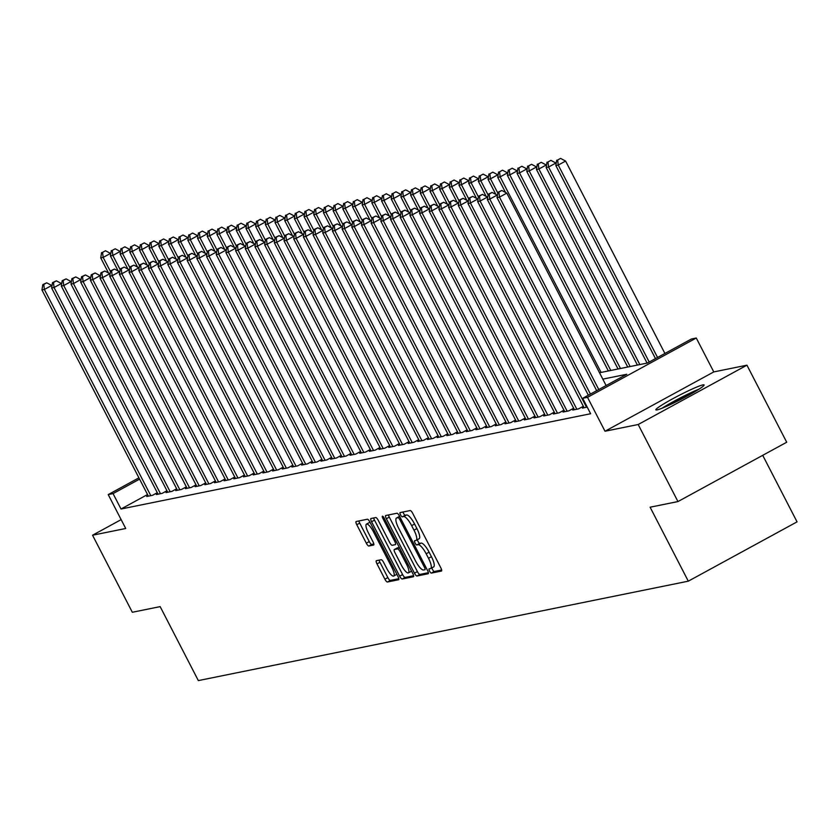 <?xml version="1.0" encoding="UTF-8"?>
<svg xmlns="http://www.w3.org/2000/svg" width="839" height="839" viewBox="0 0 839 839"><rect width="100%" height="100%" fill="white"/><g stroke="black" fill="none" stroke-linecap="round" stroke-linejoin="round"><path stroke-width="1.26" d="M429.578 571.118A2.391 0.65 -118.6 0 0 431.34 573.1L441.44 571.055A3.419 0.933 -118.6 0 0 441.513 571.023A3.419 0.933 -118.6 0 0 440.832 567.835L412.725 513.384A3.419 0.933 -118.6 0 0 410.208 510.552L400.109 512.598A2.391 0.65 -118.6 0 0 400.056 512.619A2.391 0.65 -118.6 0 0 400.539 514.852A2.391 0.65 -118.6 0 0 402.301 516.834L403.601 516.572A10.928 2.978 -118.6 0 1 411.645 525.634L413.984 530.164A10.928 2.978 -118.6 0 1 416.175 540.379A10.928 2.978 -118.6 0 1 415.934 540.463L414.634 540.736A2.391 0.65 -118.6 0 0 414.581 540.746A2.391 0.65 -118.6 0 0 415.064 542.98A2.391 0.65 -118.6 0 0 416.815 544.972L418.126 544.7A10.928 2.978 -118.6 0 1 426.16 553.761L428.509 558.302A10.928 2.978 -118.6 0 1 430.701 568.517A10.928 2.978 -118.6 0 1 430.459 568.601L429.149 568.863A2.391 0.65 -118.6 0 0 429.107 568.884A2.391 0.65 -118.6 0 0 429.578 571.118M431.917 567.846A2.391 0.65 -118.6 0 0 432.525 569.513A2.391 0.65 -118.6 0 0 434.277 571.495L441.65 570.006M402.972 512.021A2.391 0.65 -118.6 0 0 403.475 513.248A2.391 0.65 -118.6 0 0 405.237 515.23L406.537 514.968L403.601 516.572M417.403 539.718A2.391 0.65 -118.6 0 0 418 541.386A2.391 0.65 -118.6 0 0 419.762 543.368L421.063 543.095L418.126 544.7M657.042 409.904A27.142 2.181 -27.3 0 0 684.288 397.613A27.142 2.181 -27.3 0 0 704.089 384.954A27.142 2.181 -27.3 0 0 702.904 384.891A27.142 2.181 -27.3 0 0 675.657 397.193A27.142 2.181 -27.3 0 0 655.857 409.852A27.142 2.181 -27.3 0 0 657.042 409.904M376.396 560.693A3.419 0.933 -118.6 0 0 376.323 560.714A3.419 0.933 -118.6 0 0 377.005 563.902L384.891 579.183A3.419 0.933 -118.6 0 0 387.408 582.014L398.619 579.739A3.419 0.933 -118.6 0 0 398.693 579.718A3.419 0.933 -118.6 0 0 398.011 576.519L369.905 522.068A3.419 0.933 -118.6 0 0 367.388 519.236L356.176 521.512A3.419 0.933 -118.6 0 0 356.103 521.533A3.419 0.933 -118.6 0 0 356.785 524.732L366.307 543.179A3.419 0.933 -118.6 0 0 368.824 546.021L373.628 545.046A3.419 0.933 -118.6 0 0 373.701 545.014A3.419 0.933 -118.6 0 0 373.009 541.826L368.29 532.671A9.135 2.486 -118.6 0 1 366.454 524.134A9.135 2.486 -118.6 0 1 373.376 531.643L391.876 567.489A9.135 2.486 -118.6 0 1 393.711 576.026A9.135 2.486 -118.6 0 1 386.789 568.527L383.706 562.549A3.419 0.933 -118.6 0 0 381.2 559.718L376.396 560.693M147.538 494.549L121.015 509.011L113.055 493.605L108.221 494.591L138.917 477.842M677.954 501.565L638.185 424.513L746.941 365.185L786.709 442.237L677.954 501.565L650.11 507.207L688.295 581.175L198.34 680.597L160.155 606.618L132.321 612.271L92.552 535.219L125.714 528.486L108.221 494.591M746.941 365.185L713.779 371.918L605.013 431.236L638.185 424.513M605.013 431.236L587.52 397.329L582.675 398.315L626.764 374.267L602.811 379.123M121.015 509.011L590.635 413.732L582.675 398.315M414.456 573.184A3.419 0.933 -118.6 0 0 416.962 576.015L428.184 573.74A3.419 0.933 -118.6 0 0 428.257 573.719A3.419 0.933 -118.6 0 0 427.565 570.53L399.458 516.069A3.419 0.933 -118.6 0 0 396.952 513.237L385.73 515.513A3.419 0.933 -118.6 0 0 385.657 515.545A3.419 0.933 -118.6 0 0 386.349 518.733L414.456 573.184L417.392 571.579A3.419 0.933 -118.6 0 0 419.909 574.421L428.393 572.691M413.396 576.739L402.185 579.015A3.419 0.933 -118.6 0 1 399.668 576.183L371.562 521.732A3.419 0.933 -118.6 0 1 370.88 518.544A3.419 0.933 -118.6 0 1 370.953 518.512L375.757 517.537A3.419 0.933 -118.6 0 1 378.263 520.369L389.663 542.455A3.419 0.933 -118.6 0 0 392.18 545.287L395.358 544.647A3.419 0.933 -118.6 0 0 395.431 544.616A3.419 0.933 -118.6 0 0 394.75 541.428L382.888 518.429A2.391 0.65 -118.6 0 1 382.406 516.195A2.391 0.65 -118.6 0 1 384.21 518.166L412.788 573.519A3.419 0.933 -118.6 0 1 413.47 576.718A3.419 0.933 -118.6 0 1 413.396 576.739L413.533 576.666M121.141 519.624L92.552 535.219M583.871 407.303L582.413 408.1L587.216 407.114M574.191 409.264L572.722 410.061L578.532 408.876L583.336 406.265M564.5 411.225L563.042 412.022L568.852 410.848L573.656 408.226M554.82 413.197L553.362 413.994L559.173 412.809L563.965 410.198M545.14 415.158L543.672 415.955L549.482 414.77L554.285 412.159M535.45 417.119L533.992 417.916L539.802 416.742L544.605 414.12M525.77 419.091L524.312 419.888L530.122 418.703L534.925 416.092M516.09 421.052L514.632 421.849L520.442 420.664L525.235 418.053M506.41 423.013L504.942 423.81L510.752 422.636L515.555 420.014M496.719 424.985L495.262 425.782L501.072 424.597L505.875 421.986M487.04 426.946L485.582 427.743L491.392 426.558L496.185 423.947M477.36 428.907L475.902 429.704L481.712 428.53L486.505 425.908M467.68 430.879L466.211 431.676L472.021 430.491L476.825 427.88M457.989 432.84L456.531 433.637L462.341 432.463L467.145 429.841M448.309 434.801L446.851 435.598L452.661 434.424L457.454 431.802M438.629 436.773L437.161 437.57L442.971 436.385L447.774 433.773M428.939 438.734L427.481 439.531L433.291 438.357L438.094 435.735M419.259 440.695L417.801 441.492L423.611 440.318L428.404 437.696M409.579 442.667L408.121 443.464L413.931 442.279L418.724 439.667M399.899 444.628L398.431 445.425L404.241 444.251L409.044 441.629M390.208 446.589L388.751 447.386L394.561 446.212L399.364 443.59M380.528 448.561L379.071 449.358L384.881 448.173L389.674 445.561M370.848 450.522L369.38 451.319L375.19 450.144L379.994 447.523M361.158 452.483L359.7 453.28L365.51 452.106L370.314 449.484M351.478 454.455L350.02 455.252L355.83 454.067L360.634 451.455M341.798 456.416L340.34 457.213L346.15 456.038L350.943 453.417M332.118 458.377L330.65 459.174L336.46 458L341.263 455.378M322.428 460.349L320.97 461.146L326.78 459.961L331.583 457.349M312.748 462.31L311.29 463.107L317.1 461.932L321.893 459.311M303.068 464.271L301.61 465.068L307.42 463.894L312.213 461.272M293.388 466.243L291.92 467.04L297.73 465.855L302.533 463.243M283.697 468.204L282.24 469.001L288.05 467.826L292.853 465.205M274.017 470.165L272.56 470.962L278.37 469.788L283.163 467.166M264.337 472.137L262.869 472.934L268.679 471.749L273.483 469.137M254.647 474.098L253.189 474.895L258.999 473.72L263.803 471.099M244.967 476.059L243.509 476.856L249.319 475.682L254.123 473.06M235.287 478.031L233.829 478.828L239.639 477.643L244.432 475.031M225.607 479.992L224.139 480.789L229.949 479.614L234.752 476.992M215.917 481.953L214.459 482.75L220.269 481.576L225.072 478.954M206.237 483.925L204.779 484.722L210.589 483.537L215.382 480.925M196.557 485.886L195.099 486.683L200.899 485.508L205.702 482.886M186.877 487.847L185.409 488.644L191.219 487.469L196.022 484.848M177.186 489.819L175.729 490.616L181.539 489.431L186.342 486.819M167.506 491.78L166.049 492.577L171.859 491.402L176.651 488.78M157.826 493.741L156.358 494.538L162.168 493.363L166.971 490.742M157.292 492.713L152.488 495.325L146.678 496.51L148.136 495.713M688.295 581.175L797.05 521.858L762.714 455.325M599.518 372.747L647.341 363.046L691.43 338.998L696.276 338.012L587.52 397.329M713.779 371.918L696.276 338.012M139.589 479.132L113.055 493.605M430.9 568.36L433.396 566.996A10.928 2.978 -118.6 0 0 433.637 566.912A10.928 2.978 -118.6 0 0 431.445 556.697L428.509 558.302M421.063 543.095A10.928 2.978 -118.6 0 1 429.107 552.167L431.445 556.697M416.375 540.232L418.881 538.869A10.928 2.978 -118.6 0 0 419.112 538.774A10.928 2.978 -118.6 0 0 416.92 528.57L413.984 530.164M406.537 514.968A10.928 2.978 -118.6 0 1 414.581 524.029L416.92 528.57M388.467 514.957A3.419 0.933 -118.6 0 0 389.286 517.128L417.392 571.579M424.943 569.723A2.391 0.65 -118.6 0 0 424.995 569.702A2.391 0.65 -118.6 0 0 424.524 567.468L399.846 519.666A2.391 0.65 -118.6 0 0 398.095 517.684L396.711 517.967A10.928 2.978 -118.6 0 0 396.48 518.051A10.928 2.978 -118.6 0 0 398.672 528.266L415.536 560.934A10.928 2.978 -118.6 0 0 423.569 569.996L424.943 569.723M413.606 575.69L405.122 577.41L402.185 579.015M373.691 517.957A3.419 0.933 -118.6 0 0 374.509 520.128L402.615 574.579A3.419 0.933 -118.6 0 0 405.122 577.41M401.493 565.371A9.135 2.486 -118.6 0 0 408.415 572.88A9.135 2.486 -118.6 0 0 406.579 564.343L400.056 551.705A3.419 0.933 -118.6 0 0 397.55 548.874L394.361 549.524A3.419 0.933 -118.6 0 0 394.288 549.555A3.419 0.933 -118.6 0 0 394.98 552.744L401.493 565.371M408.415 572.88L411.351 571.275A9.135 2.486 -118.6 0 0 411.55 571.118M397.162 547.993A3.419 0.933 -118.6 0 1 397.225 547.951A3.419 0.933 -118.6 0 1 397.308 547.919L399.354 547.5M393.711 576.026L396.648 574.421A9.135 2.486 -118.6 0 0 396.847 574.264M370.125 522.498A9.135 2.486 -118.6 0 0 369.401 522.529L366.454 524.134M358.903 520.956A3.419 0.933 -118.6 0 0 359.732 523.127L369.254 541.585A3.419 0.933 -118.6 0 0 371.761 544.417L373.837 543.997M379.123 560.137A3.419 0.933 -118.6 0 0 379.952 562.308L387.838 577.578A3.419 0.933 -118.6 0 0 390.345 580.41L398.829 578.69M664.908 353.46L565.601 161.067L558.25 165.073L555.838 165.566L655.469 358.61M657.556 357.477L558.25 165.073L557.662 160.008L560.599 158.403L557.662 160.008M555.838 165.566L556.697 160.207M560.599 158.403L565.601 161.067M606.115 385.531L506.819 193.127L499.467 197.134L598.773 389.537M498.88 192.079L501.816 190.474L497.905 192.278L498.88 192.079L499.467 197.134L497.045 197.626L596.686 390.68M506.819 193.127L501.816 190.474M497.905 192.278L497.045 197.626M699.149 389.076A26.963 2.171 -27.3 0 0 662.076 408.215M664.32 407.282A23.492 1.888 152.7 0 1 697.094 390.366M556.163 163.5L555.921 163.028L548.57 167.034L546.147 167.527L647.089 363.098M649.208 362.029L548.57 167.034L547.982 161.979L550.919 160.375L547.982 161.979M546.147 167.527L547.018 162.168M550.919 160.375L555.921 163.028M546.483 165.472L546.241 164.989L538.89 169.006L536.467 169.488L637.409 365.059M639.832 364.566L538.89 169.006L538.302 163.941L541.239 162.336L538.302 163.941M536.467 169.488L537.327 164.14M541.239 162.336L546.241 164.989M536.803 167.433L536.551 166.961L529.21 170.967L526.787 171.46L627.729 367.021M630.141 366.538L529.21 170.967L528.612 165.902L531.559 164.297L528.612 165.902M526.787 171.46L527.647 166.101M531.559 164.297L536.551 166.961M527.112 169.394L526.871 168.922L519.519 172.928L517.107 173.421L618.039 368.992M620.461 368.499L519.519 172.928L518.932 167.873L521.868 166.269L518.932 167.873M517.107 173.421L517.967 168.062M521.868 166.269L526.871 168.922M497.38 195.571L497.128 195.099L489.787 199.105L590.425 394.089M489.189 194.04L492.136 192.435L488.225 194.239L489.189 194.04L489.787 199.105L487.365 199.598L588.338 395.232M497.128 195.099L492.136 192.435M488.225 194.239L487.365 199.598M487.69 197.532L487.449 197.06L480.097 201.066L586.524 407.261M479.509 196.001L482.446 194.407L478.545 196.2L479.509 196.001L480.097 201.066L477.674 201.559L584.101 407.754M487.449 197.06L482.446 194.407M478.545 196.2L477.674 201.559M478.01 199.504L477.769 199.021L470.417 203.028L576.844 409.222M469.83 197.973L472.766 196.368L468.854 198.172L469.83 197.973L470.417 203.028L467.994 203.52L574.421 409.715M477.769 199.021L472.766 196.368M468.854 198.172L467.994 203.52M468.33 201.465L468.078 200.993L460.737 204.999L567.154 411.194M460.139 199.934L463.086 198.329L459.174 200.133L460.139 199.934L460.737 204.999L458.314 205.492L564.741 411.676M468.078 200.993L463.086 198.329M459.174 200.133L458.314 205.492M517.432 171.366L517.191 170.883L509.839 174.9L507.417 175.382L608.359 370.953M610.782 370.46L509.839 174.9L509.252 169.835L512.189 168.23L509.252 169.835M507.417 175.382L508.277 170.034M512.189 168.23L517.191 170.883M458.65 203.426L458.398 202.954L451.046 206.96L557.474 413.155M450.459 201.895L453.396 200.301L449.494 202.094L450.459 201.895L451.046 206.96L448.634 207.453L555.051 413.648M458.398 202.954L453.396 200.301M449.494 202.094L448.634 207.453M507.752 173.327L507.501 172.855L500.159 176.861L497.737 177.354L505.529 192.446M601.102 372.432L500.159 176.861L499.572 171.796L502.509 170.191L499.572 171.796M497.737 177.354L498.597 171.995M502.509 170.191L507.501 172.855M448.959 205.398L448.718 204.915L441.366 208.921L547.794 415.116M440.779 203.867L443.716 202.262L439.814 204.066L440.779 203.867L441.366 208.921L438.944 209.414L545.371 415.609M448.718 204.915L443.716 202.262M439.814 204.066L438.944 209.414M498.072 175.288L497.821 174.816L490.469 178.822L488.057 179.315L495.849 194.407M497.789 193.001L490.469 178.822L489.882 173.767L492.829 172.163L489.882 173.767M488.057 179.315L488.917 173.956M492.829 172.163L497.821 174.816M439.279 207.359L439.038 206.887L431.686 210.893L538.114 417.088M431.099 205.828L434.036 204.223L430.124 206.027L431.099 205.828L431.686 210.893L429.264 211.386L535.691 417.57M439.038 206.887L434.036 204.223M430.124 206.027L429.264 211.386M488.382 177.26L488.141 176.777L480.789 180.794L478.366 181.276L486.159 196.378M488.109 194.963L480.789 180.794L480.202 175.729L483.138 174.124L480.202 175.729M478.366 181.276L479.237 175.928M483.138 174.124L488.141 176.777M429.599 209.32L429.348 208.848L422.007 212.854L528.423 419.049M421.409 207.789L424.356 206.195L420.444 207.988L421.409 207.789L422.007 212.854L419.584 213.347L526.001 419.542M429.348 208.848L424.356 206.195M420.444 207.988L419.584 213.347M478.702 179.221L478.461 178.749L471.109 182.755L468.686 183.248L476.479 198.34M478.429 196.934L471.109 182.755L470.522 177.69L473.458 176.085L470.522 177.69M468.686 183.248L469.546 177.889M473.458 176.085L478.461 178.749M419.909 211.292L419.668 210.809L412.316 214.815L518.743 421.01M411.729 209.76L414.665 208.156L410.764 209.96L411.729 209.76L412.316 214.815L409.904 215.308L516.321 421.503M419.668 210.809L414.665 208.156M410.764 209.96L409.904 215.308M469.022 181.182L468.77 180.71L461.429 184.716L459.006 185.209L466.799 200.301M468.739 198.895L461.429 184.716L460.831 179.661L463.778 178.057L460.831 179.661M459.006 185.209L459.866 179.85M463.778 178.057L468.77 180.71M410.229 213.253L409.988 212.781L402.636 216.787L509.063 422.982M402.049 211.722L404.985 210.117L401.084 211.921L402.049 211.722L402.636 216.787L400.213 217.28L506.641 423.464M409.988 212.781L404.985 210.117M401.084 211.921L400.213 217.28M459.332 183.154L459.09 182.671L451.739 186.688L449.326 187.17L457.108 202.272M459.059 200.857L451.739 186.688L451.151 181.623L454.088 180.018L451.151 181.623M449.326 187.17L450.186 181.822M454.088 180.018L459.09 182.671M400.549 215.214L400.297 214.742L392.956 218.748L499.373 424.943M392.369 213.683L395.305 212.089L391.394 213.882L392.369 213.683L392.956 218.748L390.534 219.241L496.961 425.436M400.297 214.742L395.305 212.089M391.394 213.882L390.534 219.241M449.652 185.115L449.41 184.643L442.059 188.649L439.636 189.142L447.428 204.234M449.379 202.828L442.059 188.649L441.471 183.584L444.408 181.979L441.471 183.584M439.636 189.142L440.506 183.783M444.408 181.979L449.41 184.643M390.869 217.186L390.617 216.703L383.276 220.709L489.693 426.904M382.678 215.654L385.625 214.05L381.714 215.854L382.678 215.654L383.276 220.709L380.854 221.202L487.27 427.397M390.617 216.703L385.625 214.05M381.714 215.854L380.854 221.202M439.972 187.076L439.73 186.604L432.379 190.61L429.956 191.103L437.748 206.195M439.688 204.789L432.379 190.61L431.791 185.555L434.728 183.951L431.791 185.555M429.956 191.103L430.816 185.744M434.728 183.951L439.73 186.604M381.179 219.147L380.937 218.675L373.586 222.681L480.013 428.876M372.998 217.616L375.935 216.011L372.034 217.815L372.998 217.616L373.586 222.681L371.163 223.174L477.59 429.358M380.937 218.675L375.935 216.011M372.034 217.815L371.163 223.174M430.292 189.048L430.04 188.565L422.699 192.582L420.276 193.064L428.068 208.166M430.008 206.751L422.699 192.582L422.101 187.517L425.048 185.912L422.101 187.517M420.276 193.064L421.136 187.716M425.048 185.912L430.04 188.565M371.499 221.108L371.258 220.636L363.906 224.642L470.333 430.837M363.318 219.577L366.255 217.983L362.343 219.776L363.318 219.577L363.906 224.642L361.483 225.135L467.91 431.33M371.258 220.636L366.255 217.983M362.343 219.776L361.483 225.135M420.601 191.009L420.36 190.537L413.008 194.543L410.586 195.036L418.378 210.128M420.329 208.722L413.008 194.543L412.421 189.478L415.357 187.873L412.421 189.478M410.586 195.036L411.456 189.677M415.357 187.873L420.36 190.537M361.819 223.08L361.567 222.597L354.226 226.603L460.642 432.798M353.628 221.548L356.575 219.944L352.663 221.748L353.628 221.548L354.226 226.603L351.803 227.096L458.23 433.291M361.567 222.597L356.575 219.944M352.663 221.748L351.803 227.096M410.921 192.97L410.68 192.498L403.328 196.504L400.906 196.997L408.698 212.089M410.649 210.683L403.328 196.504L402.741 191.449L405.677 189.845L402.741 191.449M400.906 196.997L401.766 191.638M405.677 189.845L410.68 192.498M352.128 225.041L351.887 224.569L344.535 228.575L450.963 434.77M343.948 223.51L346.885 221.905L342.983 223.709L343.948 223.51L344.535 228.575L342.123 229.068L448.54 435.252M351.887 224.569L346.885 221.905M342.983 223.709L342.123 229.068M401.241 194.942L400.99 194.459L393.648 198.476L391.226 198.958L399.018 214.06M400.958 212.645L393.648 198.476L393.051 193.41L395.998 191.806L393.051 193.41M391.226 198.958L392.086 193.61M395.998 191.806L400.99 194.459M342.448 227.002L342.207 226.53L334.855 230.536L441.283 436.731M334.268 225.471L337.205 223.877L333.303 225.67L334.268 225.471L334.855 230.536L332.433 231.029L438.86 437.224M342.207 226.53L337.205 223.877M333.303 225.67L332.433 231.029M391.561 196.903L391.31 196.431L383.958 200.437L381.546 200.93L389.327 216.022M391.278 214.616L383.958 200.437L383.371 195.372L386.307 193.767L383.371 195.372M381.546 200.93L382.406 195.571M386.307 193.767L391.31 196.431M332.768 228.974L332.527 228.491L325.175 232.497L431.603 438.692M324.588 227.442L327.525 225.838L323.613 227.642L324.588 227.442L325.175 232.497L322.753 232.99L429.18 439.185M332.527 228.491L327.525 225.838M323.613 227.642L322.753 232.99M381.871 198.864L381.63 198.392L374.278 202.398L371.855 202.891L379.648 217.983M381.598 216.577L374.278 202.398L373.691 197.343L376.627 195.739L373.691 197.343M371.855 202.891L372.726 197.532M376.627 195.739L381.63 198.392M323.088 230.935L322.837 230.463L315.495 234.469L421.912 440.664M314.898 229.404L317.845 227.799L313.933 229.603L314.898 229.404L315.495 234.469L313.073 234.962L419.49 441.146M322.837 230.463L317.845 227.799M313.933 229.603L313.073 234.962M372.191 200.836L371.95 200.353L364.598 204.37L362.175 204.852L369.968 219.954M371.918 218.539L364.598 204.37L364.011 199.304L366.947 197.7L364.011 199.304M362.175 204.852L363.035 199.504M366.947 197.7L371.95 200.353M313.398 232.896L313.157 232.424L305.805 236.43L412.232 442.625M305.218 231.375L308.154 229.771L304.253 231.564L305.218 231.375L305.805 236.43L303.382 236.923L409.81 443.118M313.157 232.424L308.154 229.771M304.253 231.564L303.382 236.923M362.511 202.797L362.259 202.325L354.918 206.331L352.495 206.824L360.288 221.916M362.228 220.51L354.918 206.331L354.32 201.266L357.267 199.661L354.32 201.266M352.495 206.824L353.355 201.465M357.267 199.661L362.259 202.325M303.718 234.868L303.477 234.385L296.125 238.391L402.552 444.586M295.538 233.336L298.474 231.732L294.562 233.536L295.538 233.336L296.125 238.391L293.702 238.884L400.13 445.079M303.477 234.385L298.474 231.732M294.562 233.536L293.702 238.884M352.82 204.758L352.579 204.286L345.228 208.292L342.815 208.785L350.597 223.877M352.548 222.471L345.228 208.292L344.64 203.237L347.577 201.633L344.64 203.237M342.815 208.785L343.675 203.426M347.577 201.633L352.579 204.286M294.038 236.829L293.786 236.357L286.445 240.363L392.862 446.558M285.858 235.298L288.794 233.693L284.882 235.497L285.858 235.298L286.445 240.363L284.022 240.856L390.45 447.04M293.786 236.357L288.794 233.693M284.882 235.497L284.022 240.856M343.141 206.73L342.899 206.247L335.548 210.264L333.125 210.746L340.917 225.848M342.868 224.433L335.548 210.264L334.96 205.198L337.897 203.594L334.96 205.198M333.125 210.746L333.995 205.398M337.897 203.594L342.899 206.247M284.358 238.79L284.106 238.318L276.755 242.324L383.182 448.519M276.167 237.269L279.114 235.665L275.202 237.458L276.167 237.269L276.755 242.324L274.343 242.817L380.759 449.012M284.106 238.318L279.114 235.665M275.202 237.458L274.343 242.817M333.461 208.691L333.209 208.219L325.868 212.225L323.445 212.718L331.237 227.809M333.177 226.404L325.868 212.225L325.28 207.16L328.217 205.555L325.28 207.16M323.445 212.718L324.305 207.359M328.217 205.555L333.209 208.219M274.668 240.762L274.426 240.279L267.075 244.296L373.502 450.48M266.487 239.23L269.424 237.626L265.523 239.43L266.487 239.23L267.075 244.296L264.652 244.778L371.079 450.973M274.426 240.279L269.424 237.626M265.523 239.43L264.652 244.778M323.781 210.652L323.529 210.18L316.188 214.186L313.765 214.679L321.557 229.771M323.497 228.365L316.188 214.186L315.59 209.131L318.537 207.527L315.59 209.131M313.765 214.679L314.625 209.32M318.537 207.527L323.529 210.18M314.09 212.624L313.849 212.141L306.497 216.158L304.075 216.64L311.867 231.742M313.817 230.326L306.497 216.158L305.91 211.092L308.846 209.488L305.91 211.092M304.075 216.64L304.945 211.292M308.846 209.488L313.849 212.141M304.41 214.585L304.169 214.113L296.817 218.119L294.395 218.612L302.187 233.703M304.138 232.298L296.817 218.119L296.23 213.054L299.166 211.449L296.23 213.054M294.395 218.612L295.255 213.253M299.166 211.449L304.169 214.113M264.988 242.723L264.746 242.251L257.395 246.257L363.822 452.452M256.807 241.192L259.744 239.587L255.832 241.391L256.807 241.192L257.395 246.257L254.972 246.75L361.399 452.934M264.746 242.251L259.744 239.587M255.832 241.391L254.972 246.75M255.308 244.684L255.056 244.212L247.715 248.218L354.131 454.413M247.117 243.163L250.064 241.559L246.152 243.352L247.117 243.163L247.715 248.218L245.292 248.711L351.719 454.906M255.056 244.212L250.064 241.559M246.152 243.352L245.292 248.711M245.617 246.656L245.376 246.173L238.024 250.19L344.451 456.374M237.437 245.124L240.374 243.52L236.472 245.324L237.437 245.124L238.024 250.19L235.612 250.672L342.029 456.867M245.376 246.173L240.374 243.52M236.472 245.324L235.612 250.672M294.73 216.546L294.479 216.074L287.137 220.08L284.715 220.573L292.507 235.665M294.447 234.259L287.137 220.08L286.539 215.025L289.486 213.421L286.539 215.025M284.715 220.573L285.575 215.214M289.486 213.421L294.479 216.074M235.937 248.617L235.696 248.145L228.344 252.151L334.771 458.346M227.757 247.086L230.694 245.481L226.792 247.285L227.757 247.086L228.344 252.151L225.922 252.644L332.349 458.828M235.696 248.145L230.694 245.481M226.792 247.285L225.922 252.644M285.04 218.518L284.799 218.035L277.447 222.052L275.035 222.545L282.816 237.636M284.767 236.22L277.447 222.052L276.86 216.986L279.796 215.382L276.86 216.986M275.035 222.545L275.895 217.186M279.796 215.382L284.799 218.035M226.257 250.578L226.016 250.106L218.664 254.112L325.092 460.307M218.077 249.057L221.014 247.453L217.102 249.246L218.077 249.057L218.664 254.112L216.242 254.605L322.669 460.8M226.016 250.106L221.014 247.453M217.102 249.246L216.242 254.605M275.36 220.479L275.119 220.007L267.767 224.013L265.344 224.506L273.136 239.597M275.087 238.192L267.767 224.013L267.18 218.948L270.116 217.343L267.18 218.948M265.344 224.506L266.215 219.147M270.116 217.343L275.119 220.007M216.577 252.549L216.326 252.067L208.984 256.084L315.401 462.268M208.387 251.018L211.334 249.414L207.422 251.218L208.387 251.018L208.984 256.084L206.562 256.566L312.978 462.761M216.326 252.067L211.334 249.414M207.422 251.218L206.562 256.566M265.68 222.44L265.439 221.968L258.087 225.974L255.664 226.467L263.456 241.559M265.397 240.153L258.087 225.974L257.5 220.919L260.436 219.315L257.5 220.919M255.664 226.467L256.524 221.108M260.436 219.315L265.439 221.968M206.887 254.511L206.646 254.039L199.294 258.045L305.721 464.24M198.707 252.979L201.643 251.375L197.742 253.179L198.707 252.979L199.294 258.045L196.871 258.538L303.298 464.722M206.646 254.039L201.643 251.375M197.742 253.179L196.871 258.538M256 224.412L255.748 223.929L248.407 227.946L245.984 228.439L253.777 243.53M255.717 242.114L248.407 227.946L247.809 222.88L250.756 221.276L247.809 222.88M245.984 228.439L246.844 223.08M250.756 221.276L255.748 223.929M197.207 256.472L196.966 256L189.614 260.006L296.041 466.201M189.027 254.951L191.963 253.347L188.051 255.14L189.027 254.951L189.614 260.006L187.191 260.499L293.619 466.694M196.966 256L191.963 253.347M188.051 255.14L187.191 260.499M246.309 226.373L246.068 225.901L238.716 229.907L236.294 230.4L244.086 245.491M246.037 244.086L238.716 229.907L238.129 224.842L241.066 223.237L238.129 224.842M236.294 230.4L237.164 225.041M241.066 223.237L246.068 225.901M187.527 258.443L187.275 257.961L179.934 261.978L286.351 468.162M179.336 256.912L182.283 255.308L178.371 257.112L179.336 256.912L179.934 261.978L177.511 262.46L283.939 468.655M187.275 257.961L182.283 255.308M178.371 257.112L177.511 262.46M236.629 228.334L236.388 227.862L229.037 231.868L226.614 232.361L234.406 247.453M236.357 246.047L229.037 231.868L228.449 226.813L231.386 225.209L228.449 226.813M226.614 232.361L227.474 227.002M231.386 225.209L236.388 227.862M177.847 260.405L177.595 259.933L170.244 263.939L276.671 470.134M169.656 258.873L172.593 257.269L168.691 259.073L169.656 258.873L170.244 263.939L167.831 264.432L274.248 470.627M177.595 259.933L172.593 257.269M168.691 259.073L167.831 264.432M226.95 230.306L226.698 229.823L219.357 233.84L216.934 234.333L224.726 249.424M226.666 248.008L219.357 233.84L218.769 228.774L221.706 227.17L218.769 228.774M216.934 234.333L217.794 228.974M221.706 227.17L226.698 229.823M168.157 262.366L167.915 261.894L160.564 265.9L266.991 472.095M159.976 260.845L162.913 259.241L159.011 261.034L159.976 260.845L160.564 265.9L158.141 266.393L264.568 472.588M167.915 261.894L162.913 259.241M159.011 261.034L158.141 266.393M217.27 232.267L217.018 231.795L209.666 235.801L207.254 236.294L215.036 251.385M216.986 249.98L209.666 235.801L209.079 230.735L212.026 229.131L209.079 230.735M207.254 236.294L208.114 230.935M212.026 229.131L217.018 231.795M158.477 264.337L158.235 263.855L150.884 267.872L257.311 474.056M150.296 262.806L153.233 261.202L149.321 263.006L150.296 262.806L150.884 267.872L148.461 268.354L254.888 474.549M158.235 263.855L153.233 261.202M149.321 263.006L148.461 268.354M207.579 234.228L207.338 233.756L199.986 237.762L197.564 238.255L205.356 253.347M207.306 251.941L199.986 237.762L199.399 232.707L202.335 231.103L199.399 232.707M197.564 238.255L198.434 232.896M202.335 231.103L207.338 233.756M148.797 266.299L148.545 265.827L141.204 269.833L247.62 476.028M140.606 264.767L143.553 263.163L139.641 264.967L140.606 264.767L141.204 269.833L138.781 270.326L245.198 476.521M148.545 265.827L143.553 263.163M139.641 264.967L138.781 270.326M197.899 236.199L197.658 235.728L190.306 239.734L187.884 240.227L195.676 255.318M197.626 253.902L190.306 239.734L189.719 234.668L192.655 233.064L189.719 234.668M187.884 240.227L188.744 234.868M192.655 233.064L197.658 235.728M139.106 268.26L138.865 267.788L131.513 271.794L237.94 477.989M130.926 266.739L133.862 265.134L129.961 266.928L130.926 266.739L131.513 271.794L129.091 272.287L235.518 478.482M138.865 267.788L133.862 265.134M129.961 266.928L129.091 272.287M188.219 238.161L187.967 237.689L180.626 241.695L178.204 242.188L185.996 257.279M187.936 255.874L180.626 241.695L180.028 236.629L182.975 235.025L180.028 236.629M178.204 242.188L179.064 236.829M182.975 235.025L187.967 237.689M129.426 270.231L129.185 269.749L121.833 273.766L228.26 479.95M121.246 268.7L124.182 267.096L120.271 268.899L121.246 268.7L121.833 273.766L119.411 274.248L225.838 480.443M129.185 269.749L124.182 267.096M120.271 268.899L119.411 274.248M178.529 240.122L178.288 239.65L170.936 243.656L168.524 244.149L176.305 259.241M178.256 257.835L170.936 243.656L170.348 238.601L173.285 236.997L170.348 238.601M168.524 244.149L169.384 238.79M173.285 236.997L178.288 239.65M119.746 272.193L119.495 271.721L112.153 275.727L218.57 481.922M111.566 270.661L114.503 269.057L110.591 270.861L111.566 270.661L112.153 275.727L109.731 276.22L216.158 482.415M119.495 271.721L114.503 269.057M110.591 270.861L109.731 276.22M168.849 242.093L168.608 241.622L161.256 245.628L158.833 246.121L166.625 261.212M168.576 259.796L161.256 245.628L160.668 240.562L163.605 238.958L160.668 240.562M158.833 246.121L159.704 240.762M163.605 238.958L168.608 241.622M110.066 274.154L109.815 273.682L102.463 277.688L208.89 483.883M101.876 272.633L104.823 271.028L100.911 272.822L101.876 272.633L102.463 277.688L100.051 278.181L206.467 484.376M109.815 273.682L104.823 271.028M100.911 272.822L100.051 278.181M159.169 244.055L158.928 243.583L151.576 247.589L149.153 248.082L156.945 263.173M158.886 261.768L151.576 247.589L150.989 242.523L153.925 240.929L150.989 242.523M149.153 248.082L150.013 242.723M153.925 240.929L158.928 243.583M100.376 276.125L100.135 275.643L92.783 279.66L199.21 485.844M92.196 274.594L95.132 272.99L91.231 274.793L92.196 274.594L92.783 279.66L90.36 280.142L196.787 486.337M100.135 275.643L95.132 272.99M91.231 274.793L90.36 280.142M149.489 246.016L149.237 245.544L141.896 249.55L139.473 250.043L147.265 265.134M149.206 263.729L141.896 249.55L141.298 244.495L144.245 242.891L141.298 244.495M139.473 250.043L140.333 244.684M144.245 242.891L149.237 245.544M90.696 278.087L90.455 277.615L83.103 281.621L189.53 487.816M82.516 276.555L85.452 274.951L81.54 276.755L82.516 276.555L83.103 281.621L80.68 282.114L187.107 488.308M90.455 277.615L85.452 274.951M81.54 276.755L80.68 282.114M139.798 247.987L139.557 247.515L132.205 251.522L129.783 252.015L137.575 267.106M139.526 265.69L132.205 251.522L131.618 246.456L134.555 244.852L131.618 246.456M129.783 252.015L130.653 246.656M134.555 244.852L139.557 247.515M81.016 280.048L80.764 279.576L73.423 283.582L179.84 489.777M72.825 278.527L75.772 276.922L71.86 278.716L72.825 278.527L73.423 283.582L71 284.075L177.428 490.27M80.764 279.576L75.772 276.922M71.86 278.716L71 284.075M130.118 249.949L129.877 249.477L122.525 253.483L120.103 253.976L127.895 269.067M129.846 267.662L122.525 253.483L121.938 248.417L124.875 246.823L121.938 248.417M120.103 253.976L120.963 248.617M124.875 246.823L129.877 249.477M71.325 282.019L71.084 281.537L63.733 285.554L170.16 491.738M63.145 280.488L66.082 278.884L62.18 280.687L63.145 280.488L63.733 285.554L61.32 286.036L167.737 492.231M71.084 281.537L66.082 278.884M62.18 280.687L61.32 286.036M120.438 251.92L120.187 251.438L112.846 255.444L110.423 255.937L118.215 271.028M120.155 269.623L112.846 255.444L112.248 250.389L115.195 248.784L112.248 250.389M110.423 255.937L111.283 250.578M115.195 248.784L120.187 251.438M61.646 283.981L61.404 283.509L54.053 287.515L160.48 493.71M53.465 282.449L56.402 280.845L52.5 282.649L53.465 282.449L54.053 287.515L51.63 288.008L158.057 494.202M61.404 283.509L56.402 280.845M52.5 282.649L51.63 288.008M110.758 253.881L110.507 253.409L103.155 257.416L100.743 257.909L108.525 273M110.475 271.584L103.155 257.416L102.568 252.35L105.504 250.746L102.568 252.35M100.743 257.909L101.603 252.549M105.504 250.746L110.507 253.409M51.966 285.942L51.724 285.47L44.373 289.476L150.8 495.671M43.785 284.421L46.722 282.816L42.81 284.61L43.785 284.421L44.373 289.476L41.95 289.969L148.377 496.164M51.724 285.47L46.722 282.816M42.81 284.61L41.95 289.969M434.277 571.495L431.34 573.1M405.237 515.23L402.301 516.834M419.762 543.368L416.815 544.972M429.107 552.167L426.16 553.761M414.581 524.029L411.645 525.634M389.286 517.128L386.349 518.733M419.909 574.421L416.962 576.015M425.667 566.839L424.524 567.468M401 519.047L399.846 519.666M399.815 516.751L398.095 517.684M399.626 516.384L396.711 517.967M402.615 574.579L399.668 576.183M374.509 520.128L371.562 521.732M395.903 540.798L394.75 541.428M384.021 517.81L382.888 518.429M407.723 563.714L406.579 564.343M401.21 551.087L400.056 551.705M399.511 547.804L397.55 548.874M397.308 547.919L394.361 549.524M393.03 566.86L391.876 567.489M374.519 531.014L373.376 531.643M371.761 544.417L368.824 546.021M369.254 541.585L366.307 543.179M359.732 523.127L356.785 524.732M390.345 580.41L387.408 582.014M387.838 577.578L384.891 579.183M379.952 562.308L377.005 563.902M433.637 566.912L430.701 568.517M419.112 538.774L416.175 540.379M399.416 516.446L396.48 518.051M397.225 547.951L394.288 549.555"/></g></svg>
